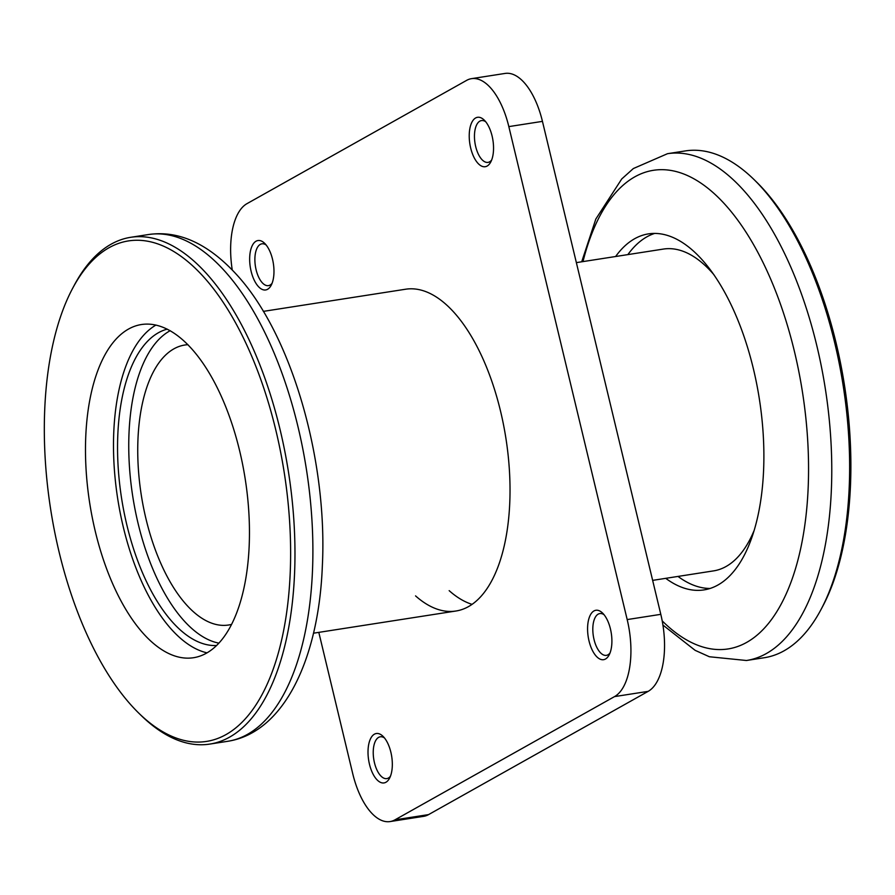 <?xml version="1.0" encoding="UTF-8"?>
<svg xmlns="http://www.w3.org/2000/svg" width="895" height="895" viewBox="0 0 895 895"><rect width="100%" height="100%" fill="white"/><g stroke="black" fill="none" stroke-linecap="round" stroke-linejoin="round"><path stroke-width="1.34" d="M187.972 344.687A141.69 66.152 -98.9 0 0 184.885 345.011A141.69 66.152 -98.9 0 0 146.03 519.066A141.69 66.152 -98.9 0 0 228.493 625.023A141.69 66.152 -98.9 0 0 231.536 624.397M713.919 274.709A162.856 76.03 -98.9 0 0 663.419 249.067L576.358 262.627M652.645 580.374L713.539 570.887A162.856 76.03 -98.9 0 0 753.847 531.115M753.836 179.369L756.275 181.752A253.251 118.241 81.1 0 1 836.109 343.02A253.251 118.241 81.1 0 1 822.471 606.788L820.872 609.786A256.462 119.74 -98.9 0 0 834.677 342.684A256.462 119.74 -98.9 0 0 753.836 179.369A256.462 119.74 -98.9 0 0 685.425 150.908L667.513 153.694A256.462 119.74 81.1 0 1 816.766 345.481A256.462 119.74 81.1 0 1 746.441 660.499L764.364 657.713A256.462 119.74 -98.9 0 0 820.872 609.786M665.735 578.338A180.163 84.119 -98.9 0 0 703.94 589.906A180.163 84.119 -98.9 0 0 753.344 368.606A180.163 84.119 -98.9 0 0 648.495 233.875A180.163 84.119 -98.9 0 0 615.615 256.518M677.996 576.425A180.163 84.119 -98.9 0 0 710.003 588.462M654.704 233.405A180.163 84.119 -98.9 0 0 627.876 254.605M44.75 408.937A253.251 118.241 -98.9 0 0 138.893 713.248A253.251 118.241 -98.9 0 0 290.193 573.315A253.251 118.241 -98.9 0 0 214.118 289.566A253.251 118.241 -98.9 0 0 72.696 288.212A253.251 118.241 -98.9 0 0 44.75 408.937M72.696 288.212L74.296 285.214A256.462 119.74 81.1 0 1 130.804 237.287A256.462 119.74 81.1 0 1 294.544 573.919A256.462 119.74 81.1 0 1 209.743 744.092A256.462 119.74 81.1 0 1 141.332 715.631L138.893 713.248M207.002 652.835A168.618 78.726 81.1 0 1 113.777 432.039A168.618 78.726 81.1 0 1 155.954 325.053M85.763 436.402A168.618 78.726 81.1 0 1 141.522 324.516A168.618 78.726 81.1 0 1 249.179 545.849A168.618 78.726 81.1 0 1 193.421 657.735A168.618 78.726 81.1 0 1 85.763 436.402M218.85 643.136A160.283 74.833 81.1 0 1 129.014 433.001A160.283 74.833 81.1 0 1 170.184 330.691M216.523 645.519A160.283 74.833 81.1 0 1 117.816 434.746A160.283 74.833 81.1 0 1 167.253 329.136M492.093 136.006A25.004 11.669 81.1 0 1 490.74 162.04A25.004 11.669 81.1 0 1 470.68 148.022A25.004 11.669 81.1 0 1 471.743 122.537A25.004 11.669 81.1 0 1 484.206 120.075A25.004 11.669 81.1 0 1 492.093 136.006M485.705 121.742A21.156 9.879 -98.9 0 0 481.488 120.579A21.156 9.879 -98.9 0 0 475.692 146.567A21.156 9.879 -98.9 0 0 487.999 162.387A21.156 9.879 -98.9 0 0 491.668 160.004M272.516 259.248A25.004 11.669 81.1 0 1 271.174 285.292A25.004 11.669 81.1 0 1 251.115 271.263A25.004 11.669 81.1 0 1 252.177 245.778A25.004 11.669 81.1 0 1 264.64 243.317A25.004 11.669 81.1 0 1 272.516 259.248M266.139 244.995A21.156 9.879 -98.9 0 0 261.922 243.82A21.156 9.879 -98.9 0 0 256.115 269.809A21.156 9.879 -98.9 0 0 268.433 285.639A21.156 9.879 -98.9 0 0 272.102 283.245M610.446 628.972A25.004 11.669 81.1 0 1 609.092 655.017A25.004 11.669 81.1 0 1 589.033 640.988A25.004 11.669 81.1 0 1 590.096 615.503A25.004 11.669 81.1 0 1 602.559 613.053A25.004 11.669 81.1 0 1 610.446 628.972M604.058 614.72A21.156 9.879 -98.9 0 0 599.84 613.556A21.156 9.879 -98.9 0 0 594.045 639.545A21.156 9.879 -98.9 0 0 606.351 655.364A21.156 9.879 -98.9 0 0 610.021 652.97M390.869 752.214A25.004 11.669 81.1 0 1 389.526 778.258A25.004 11.669 81.1 0 1 369.467 764.229A25.004 11.669 81.1 0 1 370.53 738.744A25.004 11.669 81.1 0 1 382.993 736.294A25.004 11.669 81.1 0 1 390.869 752.214M384.492 737.961A21.156 9.879 -98.9 0 0 380.274 736.798A21.156 9.879 -98.9 0 0 374.468 762.786A21.156 9.879 -98.9 0 0 386.785 778.605A21.156 9.879 -98.9 0 0 390.444 776.211M263.331 311.382L405.715 289.208A162.856 76.03 81.1 0 1 500.495 410.984A162.856 76.03 81.1 0 1 455.835 611.028A162.856 76.03 81.1 0 1 415.548 595.891M472.012 604.338A162.856 76.03 81.1 0 1 449.167 590.655M232.252 269.954A64.116 29.938 81.1 0 1 247.02 203.635L466.586 80.393A64.116 29.938 81.1 0 1 471.52 78.659L505.127 73.424A64.116 29.938 81.1 0 1 542.448 121.373L660.801 614.339A64.116 29.938 81.1 0 1 648.148 691.365L428.571 814.607A64.116 29.938 81.1 0 1 423.648 816.341L390.03 821.576A64.116 29.938 81.1 0 1 352.719 773.627L318.81 632.373M471.52 78.659A64.116 29.938 81.1 0 1 508.83 126.609L627.182 619.575A64.116 29.938 81.1 0 1 614.529 696.601L394.964 819.842A64.116 29.938 81.1 0 1 390.03 821.576M662.188 620.861A242.198 113.083 -98.9 0 0 783.751 599.079A242.198 113.083 -98.9 0 0 794.424 351.433A242.198 113.083 -98.9 0 0 686.096 174.95A242.198 113.083 -98.9 0 0 582.981 261.597M148.727 234.501C178.72 230.272 207.875 243.496 236.179 274.161C291.356 333.634 327.704 459.739 322.357 565.729C318.844 658.53 284.162 732.613 227.654 741.306A256.462 119.74 -98.9 0 0 312.467 571.122A256.462 119.74 -98.9 0 0 148.727 234.501L130.804 237.287M428.571 814.607L394.964 819.842M542.448 121.373L508.83 126.609M660.801 614.339L627.182 619.575M648.148 691.365L614.529 696.601M313.463 633.201L455.835 611.028M667.513 153.694L633.347 168.551L621.734 178.955L595.824 219.051L581.705 261.799M662.915 625.046L695.113 650.329L709.377 656.751L746.441 660.499M209.743 744.092L227.654 741.306"/></g></svg>
